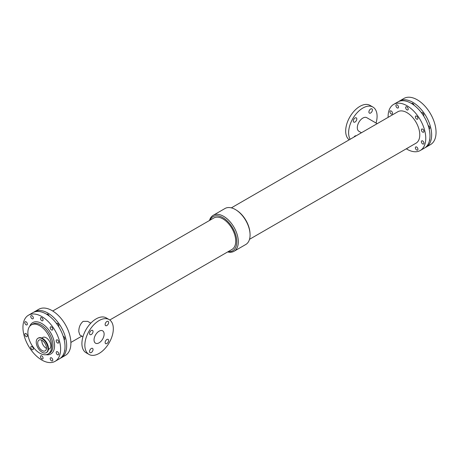 <?xml version="1.0" encoding="UTF-8"?>
<svg xmlns="http://www.w3.org/2000/svg" width="459" height="459" viewBox="0 0 459 459"><rect width="100%" height="100%" fill="white"/><g stroke="black" fill="none" stroke-linecap="round" stroke-linejoin="round"><path stroke-width="0.69" d="M26.054 336.59A1.819 1.05 60 0 1 24.866 334.984A1.819 1.05 60 0 1 25.147 333.527A1.819 1.05 60 0 1 26.966 334.577A1.819 1.05 60 0 1 26.966 336.676A1.819 1.05 60 0 1 26.054 336.59M32.061 318.712A1.819 1.05 60 0 1 30.873 317.112A1.819 1.05 60 0 1 31.149 315.654A1.819 1.05 60 0 1 32.968 316.704A1.819 1.05 60 0 1 32.968 318.804A1.819 1.05 60 0 1 32.061 318.712M41.775 358.858A1.819 1.05 60 0 1 40.587 357.251A1.819 1.05 60 0 1 40.868 355.794A1.819 1.05 60 0 1 42.687 356.844A1.819 1.05 60 0 1 42.687 358.944A1.819 1.05 60 0 1 41.775 358.858M51.494 329.935A1.819 1.05 60 0 1 50.306 328.328A1.819 1.05 60 0 1 50.588 326.871A1.819 1.05 60 0 1 52.401 327.921A1.819 1.05 60 0 1 52.401 330.021A1.819 1.05 60 0 1 51.494 329.935M56.497 323.497A1.819 1.05 60 0 1 56.646 323.377A1.819 1.05 60 0 1 58.425 324.352A1.819 1.05 60 0 1 58.545 326.469M57.501 342.948A1.819 1.05 60 0 1 56.314 341.341A1.819 1.05 60 0 1 56.589 339.884A1.819 1.05 60 0 1 58.408 340.934A1.819 1.05 60 0 1 58.408 343.034A1.819 1.05 60 0 1 57.501 342.948M63.227 336.332A1.819 1.05 60 0 1 64.673 337.858A1.819 1.05 60 0 1 64.472 339.534A1.819 1.05 60 0 1 64.157 339.62M32.061 349.597A1.819 1.05 60 0 1 30.873 347.997A1.819 1.05 60 0 1 31.149 346.539A1.819 1.05 60 0 1 32.968 347.589A1.819 1.05 60 0 1 32.968 349.689A1.819 1.05 60 0 1 32.061 349.597M26.054 324.788A1.819 1.05 60 0 1 24.866 323.188A1.819 1.05 60 0 1 25.147 321.73A1.819 1.05 60 0 1 26.966 322.78A1.819 1.05 60 0 1 26.966 324.88A1.819 1.05 60 0 1 26.054 324.788M51.494 360.82A1.819 1.05 60 0 1 50.306 359.219A1.819 1.05 60 0 1 50.588 357.762A1.819 1.05 60 0 1 52.401 358.812A1.819 1.05 60 0 1 52.401 360.912A1.819 1.05 60 0 1 51.494 360.82M41.775 320.68A1.819 1.05 60 0 1 40.587 319.074A1.819 1.05 60 0 1 40.868 317.617A1.819 1.05 60 0 1 42.687 318.666A1.819 1.05 60 0 1 42.687 320.766A1.819 1.05 60 0 1 41.775 320.68M46.72 314.312A1.819 1.05 60 0 1 46.927 314.117A1.819 1.05 60 0 1 49.056 315.907M57.501 354.744A1.819 1.05 60 0 1 56.314 353.137A1.819 1.05 60 0 1 56.589 351.68A1.819 1.05 60 0 1 58.408 352.73A1.819 1.05 60 0 1 58.408 354.83A1.819 1.05 60 0 1 57.501 354.744M64.771 349.947A1.819 1.05 60 0 1 64.512 351.307M397.219 107.888A1.819 1.05 60 0 1 396.031 106.287A1.819 1.05 60 0 1 396.312 104.83A1.819 1.05 60 0 1 398.131 105.88A1.819 1.05 60 0 1 398.131 107.98A1.819 1.05 60 0 1 397.219 107.888M408.154 147.723A1.819 1.05 60 0 1 407.844 148.125A1.819 1.05 60 0 1 407.345 148.188M421.471 112.782A1.819 1.05 60 0 1 421.62 112.656A1.819 1.05 60 0 1 423.399 113.637A1.819 1.05 60 0 1 423.519 115.754M416.652 119.11A1.819 1.05 60 0 1 415.464 117.51A1.819 1.05 60 0 1 415.745 116.052A1.819 1.05 60 0 1 417.564 117.102A1.819 1.05 60 0 1 417.564 119.202A1.819 1.05 60 0 1 416.652 119.11M428.201 125.617A1.819 1.05 60 0 1 429.647 127.143A1.819 1.05 60 0 1 429.446 128.818A1.819 1.05 60 0 1 429.131 128.904M422.659 132.123A1.819 1.05 60 0 1 421.471 130.522A1.819 1.05 60 0 1 421.752 129.065A1.819 1.05 60 0 1 423.565 130.115A1.819 1.05 60 0 1 423.565 132.215A1.819 1.05 60 0 1 422.659 132.123M391.211 113.97A1.819 1.05 60 0 1 390.024 112.363A1.819 1.05 60 0 1 390.305 110.906A1.819 1.05 60 0 1 392.124 111.956A1.819 1.05 60 0 1 392.124 114.056A1.819 1.05 60 0 1 391.211 113.97M416.652 149.995A1.819 1.05 60 0 1 415.464 148.395A1.819 1.05 60 0 1 415.745 146.937A1.819 1.05 60 0 1 417.564 147.987A1.819 1.05 60 0 1 417.564 150.087A1.819 1.05 60 0 1 416.652 149.995M411.694 103.596A1.819 1.05 60 0 1 411.907 103.401A1.819 1.05 60 0 1 414.029 105.191M406.938 109.856A1.819 1.05 60 0 1 405.75 108.255A1.819 1.05 60 0 1 406.026 106.798A1.819 1.05 60 0 1 407.844 107.848A1.819 1.05 60 0 1 407.844 109.948A1.819 1.05 60 0 1 406.938 109.856M429.744 139.232A1.819 1.05 60 0 1 429.486 140.592M422.659 143.919A1.819 1.05 60 0 1 421.471 142.319A1.819 1.05 60 0 1 421.752 140.861A1.819 1.05 60 0 1 423.565 141.911A1.819 1.05 60 0 1 423.565 144.011A1.819 1.05 60 0 1 422.659 143.919M108.622 340.503A2.467 1.423 -60 0 1 107.549 342.982A2.467 1.423 -60 0 1 105.645 343.648A2.467 1.423 -60 0 1 105.645 340.796A2.467 1.423 -60 0 1 108.112 339.373A2.467 1.423 -60 0 1 108.622 340.503M108.622 322.505A2.467 1.423 -60 0 1 107.549 324.989A2.467 1.423 -60 0 1 105.645 325.649A2.467 1.423 -60 0 1 105.645 322.797A2.467 1.423 -60 0 1 108.112 321.375A2.467 1.423 -60 0 1 108.622 322.505M93.039 349.5A2.467 1.423 -60 0 1 91.961 351.984A2.467 1.423 -60 0 1 90.062 352.644A2.467 1.423 -60 0 1 90.062 349.792A2.467 1.423 -60 0 1 92.529 348.37A2.467 1.423 -60 0 1 93.039 349.5M93.039 331.501A2.467 1.423 -60 0 1 91.961 333.986A2.467 1.423 -60 0 1 90.062 334.645A2.467 1.423 -60 0 1 90.062 331.8A2.467 1.423 -60 0 1 92.529 330.371A2.467 1.423 -60 0 1 93.039 331.501M372.392 109.982A2.467 1.423 -60 0 1 371.314 112.466A2.467 1.423 -60 0 1 369.415 113.126A2.467 1.423 -60 0 1 369.415 110.28A2.467 1.423 -60 0 1 371.882 108.858A2.467 1.423 -60 0 1 372.392 109.982M353.941 137.092A2.467 1.423 -60 0 1 356.178 135.795M356.804 118.984A2.467 1.423 -60 0 1 355.725 121.469A2.467 1.423 -60 0 1 353.826 122.128A2.467 1.423 -60 0 1 353.826 119.277A2.467 1.423 -60 0 1 356.293 117.854A2.467 1.423 -60 0 1 356.804 118.984M41.809 338.025L42.848 337.422A6.598 3.81 60 0 1 49.446 341.232A6.598 3.81 60 0 1 49.446 348.851L48.407 349.454M37.718 342.936A6.208 3.586 60 0 1 39.004 340.096A6.208 3.586 60 0 1 45.211 343.682A6.208 3.586 60 0 1 45.211 350.848A6.208 3.586 60 0 1 40.426 349.184A6.208 3.586 60 0 1 37.718 342.936M41.775 340.222A6.208 3.586 -120 0 0 41.758 340.607A6.208 3.586 -120 0 0 46.485 348.387M36.232 342.075A8.314 4.797 60 0 1 37.954 338.272A8.314 4.797 60 0 1 46.261 343.074A8.314 4.797 60 0 1 46.261 352.673A8.314 4.797 60 0 1 39.858 350.441A8.314 4.797 60 0 1 36.232 342.075M82.953 336.768L79.826 334.967L78.816 331.725C78.741 327.399 80.17 323.945 83.108 321.369L87.686 321.352L90.807 323.159M94.043 339.918A7.132 4.12 -60 0 1 97.159 332.746A7.132 4.12 -60 0 1 102.65 330.836A7.132 4.12 -60 0 1 102.65 339.069A7.132 4.12 -60 0 1 95.524 343.183A7.132 4.12 -60 0 1 94.043 339.918M89.023 354.446L86.08 352.747A20.133 11.624 -60 0 1 81.914 343.533A20.133 11.624 -60 0 1 90.698 323.274A20.133 11.624 -60 0 1 106.213 317.88L109.15 319.573A20.133 11.624 -60 0 1 109.15 342.821A20.133 11.624 -60 0 1 89.023 354.446A20.133 11.624 -60 0 1 84.852 345.225A20.133 11.624 -60 0 1 93.636 324.966A20.133 11.624 -60 0 1 109.15 319.573M377.166 123.678L366.781 117.682A7.86 4.538 120 0 0 358.927 122.22A7.86 4.538 120 0 0 358.927 131.297L361.451 132.754M376.047 123.035A20.133 11.624 120 0 0 377.086 116.27A20.133 11.624 120 0 0 372.92 107.056A20.133 11.624 120 0 0 354.491 116.018A20.133 11.624 120 0 0 350.165 139.266M372.92 107.056L369.977 105.358A20.133 11.624 120 0 0 350.177 116.42A20.133 11.624 120 0 0 349.219 139.817M209.488 220.486A20.781 11.997 60 0 1 213.234 215.3L224.985 208.512A20.781 11.997 60 0 1 236.299 210.102L236.982 210.549A19.68 11.36 60 0 1 250 233.097L250.046 233.912A20.781 11.997 60 0 1 245.766 244.504L234.015 251.291A20.781 11.997 60 0 1 227.647 251.939M236.299 210.102A20.781 11.997 60 0 1 250.046 233.912M210.015 220.182A19.68 11.36 60 0 1 232.724 228.037A19.68 11.36 60 0 1 228.175 251.635M109.781 319.986L231.967 249.444A18.159 10.482 -120 0 0 231.967 228.479A18.159 10.482 -120 0 0 213.808 217.996L52.722 310.995M213.234 215.3A20.781 11.997 60 0 1 234.015 227.297A20.781 11.997 60 0 1 234.015 251.291M231.353 207.864L397.855 111.732A18.159 10.482 60 0 1 416.015 122.22A18.159 10.482 60 0 1 416.015 143.185L249.512 239.317M33.725 312.246A26.628 15.371 60 0 1 34.528 311.724A26.628 15.371 60 0 1 61.15 327.095A26.628 15.371 60 0 1 61.15 357.842A26.628 15.371 60 0 1 60.301 358.272M34.528 311.724L38.751 309.286A26.628 15.371 60 0 1 65.379 324.656A26.628 15.371 60 0 1 65.379 355.404L61.15 357.842M388.119 117.355A26.628 15.371 60 0 1 388.107 116.592A26.628 15.371 60 0 1 393.621 104.4A26.628 15.371 60 0 1 420.249 119.77A26.628 15.371 60 0 1 420.249 150.518A26.628 15.371 60 0 1 406.278 148.808M393.621 104.4L397.85 101.961A26.628 15.371 60 0 1 424.472 117.332A26.628 15.371 60 0 1 424.472 148.079L420.249 150.518M398.699 101.531A26.628 15.371 60 0 1 399.502 101.009A26.628 15.371 60 0 1 426.13 116.379A26.628 15.371 60 0 1 426.13 147.127A26.628 15.371 60 0 1 425.275 147.557M399.502 101.009L403.909 98.461A26.628 15.371 60 0 1 430.536 113.832A26.628 15.371 60 0 1 430.536 144.579L426.13 147.127M27.873 332.586A16.805 9.702 60 0 1 31.355 324.892A16.805 9.702 60 0 1 48.161 334.594A16.805 9.702 60 0 1 48.161 354.004A16.805 9.702 60 0 1 35.211 349.5A16.805 9.702 60 0 1 27.873 332.586M31.355 324.892L32.641 324.152A16.805 9.702 60 0 1 49.446 333.854A16.805 9.702 60 0 1 49.446 353.264L48.161 354.004M29.755 326.263A18.108 10.454 60 0 1 50.829 333.056A18.108 10.454 60 0 1 46.17 354.704M22.95 327.41A26.628 15.371 60 0 1 28.464 315.224A26.628 15.371 60 0 1 55.091 330.595A26.628 15.371 60 0 1 55.091 361.342A26.628 15.371 60 0 1 34.574 354.205A26.628 15.371 60 0 1 22.95 327.41M28.464 315.224L32.87 312.677A26.628 15.371 60 0 1 59.498 328.053A26.628 15.371 60 0 1 59.498 358.795L55.091 361.342M37.954 338.272L38.372 338.031A8.314 4.797 60 0 1 46.686 342.827A8.314 4.797 60 0 1 46.686 352.426L46.261 352.673M41.058 337.807A8.176 4.722 60 0 1 46.755 342.787A8.176 4.722 60 0 1 48.218 350.211M38.372 338.031C40.128 337.176 42.113 337.726 44.322 339.694L47.151 343.516C49.038 347.71 48.883 350.682 46.686 352.426M70.881 342.448L81.834 336.12"/></g></svg>
